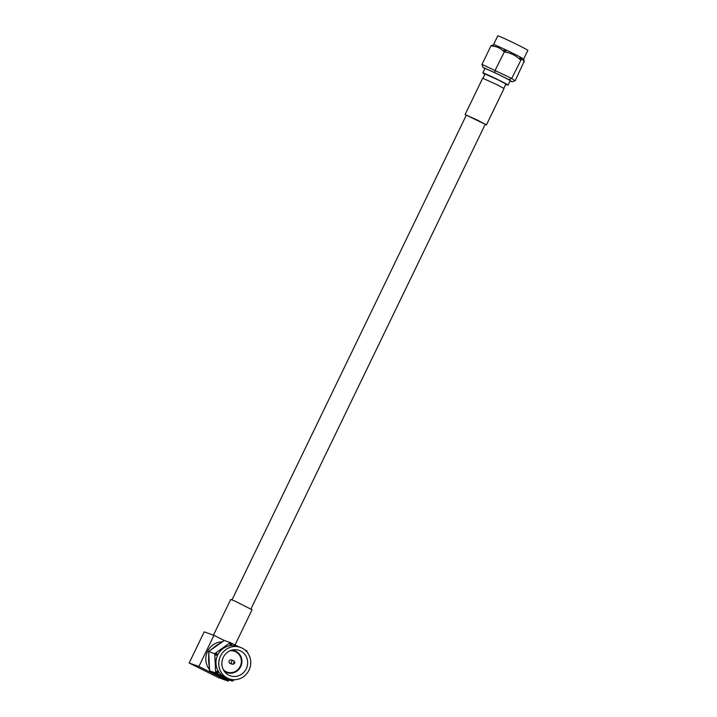 <?xml version="1.0" encoding="UTF-8"?>
<svg xmlns="http://www.w3.org/2000/svg" width="717" height="717" viewBox="0 0 717 717"><rect width="100%" height="100%" fill="white"/><g stroke="black" fill="none" stroke-linecap="round" stroke-linejoin="round"><path stroke-width="1.08" d="M510.092 80.949L511.902 81.756L515.12 80.833L523.903 61.931C523.625 59.852 522.666 59.179 521.026 59.923L511.714 78.449L508.962 79.704L494.64 72.578L483.258 67.515L484.907 68.662M521.026 59.923A2.268 2.214 -55 0 0 520.318 57.118L520.318 57.118A2.268 2.214 -55 0 0 520.282 57.091M505.485 52.144L503.191 51.05C500.17 47.994 496.469 46.345 492.077 46.103A2.268 1.515 -66 0 1 494.336 44.75A2.268 1.515 -66 0 1 494.407 44.786A16.706 0.583 25.8 0 1 494.533 44.83A16.706 0.583 25.8 0 1 505.395 49.67A16.706 0.583 25.8 0 1 505.44 49.688A2.268 1.515 -66 0 1 505.521 49.733L505.843 49.876A2.268 0.69 -63.6 0 1 505.485 52.144C510.836 53.049 515.496 55.37 519.484 59.099L520.757 59.735L520.246 57.064A16.706 0.583 25.8 0 1 523.634 59.108A16.706 0.583 25.8 0 1 523.634 59.117L523.751 59.789C523.643 60.64 523.948 57.952 523.204 59.135L523.751 59.789L523.204 59.126M524.163 62.119L523.706 59.556M523.903 61.931A2.268 2.214 -55 0 0 523.715 59.645M508.962 79.704L512.01 81.81L510.092 80.958M503.191 51.05A2.268 1.515 -66 0 1 505.458 49.697L495.16 70.221L494.64 72.578M519.484 59.099A2.268 0.69 -63.6 0 0 519.834 56.84L519.834 56.84A2.268 0.69 -63.6 0 0 519.807 56.831L520.04 56.939M505.781 84.292A14.008 0.493 -154.2 0 0 508.084 85.099L510.19 80.734A14.008 0.493 -154.2 0 0 501.64 76.083A14.008 0.493 -154.2 0 0 484.97 68.536L482.855 72.901A14.008 0.493 -154.2 0 0 484.916 74.209M493.601 44.49L497.777 35.85A16.706 0.583 25.8 0 1 517.656 44.848A16.706 0.583 25.8 0 1 527.855 50.387L523.643 59.117M505.942 49.93L505.843 49.876A16.706 0.583 25.8 0 1 505.942 49.93A16.706 0.583 25.8 0 1 513.435 53.569A16.706 0.583 25.8 0 1 519.682 56.76A16.706 0.583 25.8 0 1 519.807 56.831L519.682 56.76M494.533 44.83L494.345 44.75A2.268 1.515 -66 0 1 494.345 44.75L491.064 45.655L482.012 64.369L482.908 67.308L484.889 68.698M508.084 85.099A14.008 0.493 -154.2 0 0 499.534 80.447A14.008 0.493 -154.2 0 0 482.855 72.901M503.827 88.325L505.897 84.041L498.826 80.196L485.042 73.959L482.971 78.243M485.158 124.471L486.458 124.892L504.033 88.523L496.8 84.588L482.684 78.207L465.109 114.568L466.238 115.329M486.458 124.892L465.109 114.568M250.932 608.993L485.239 124.301L477.405 120.106L466.319 115.159L232.012 599.842M215.62 671.381L214.804 655.114L217.627 655.159A16.706 15.891 109.6 0 0 218.443 671.426L215.62 671.381L215.692 672.869L210.923 671.345A2.268 0.69 116.4 0 1 210.923 671.345L226.214 678.954L232.245 681.096L215.692 672.869L218.613 671.704A16.706 15.891 109.6 0 0 224.672 677.117A16.706 15.891 109.6 0 0 226.33 677.825L229.144 678.829A16.706 15.891 109.6 0 0 249.382 669.311A16.706 15.891 109.6 0 0 242.014 648.06A16.706 15.891 109.6 0 0 240.356 647.352A16.706 15.891 109.6 0 0 220.119 656.871A16.706 15.891 109.6 0 0 227.486 678.121A16.706 15.891 109.6 0 0 229.144 678.829M218.452 671.623L218.443 671.426A16.706 15.891 109.6 0 0 218.613 671.704A2.268 0.69 -63.6 0 1 216.973 673.505M240.356 647.352L237.542 646.358A16.706 15.891 109.6 0 0 231.268 645.515A16.706 15.891 109.6 0 0 230.955 645.551A16.706 15.891 109.6 0 0 217.771 654.854L208.71 651.529M239.057 646.895L231.618 643.257A2.268 0.69 -63.6 0 1 231.268 645.515L230.318 642.611L224.296 640.469L208.701 651.475L209.489 669.158C208.271 657.166 208.701 664.336 208.683 652.891L208.772 652.811M214.804 655.114L214.733 653.626L215.934 652.775L217.771 654.854A16.706 15.891 109.6 0 0 217.627 655.159L217.618 654.971M208.781 652.963L208.611 651.457L209.74 650.749M209.023 663.745A16.706 15.891 -70.4 0 1 208.772 657.641M215.934 652.775L230.318 642.611L231.618 643.257A2.268 0.69 -63.6 0 0 231.6 643.248L230.372 642.638M209.588 669.239L209.651 670.35M230.964 680.46A2.268 0.69 -63.6 0 0 232.093 679.555M231.107 645.434L229.117 643.463M245.788 650.722A2.268 0.69 -63.6 0 0 245.617 650.22L245.617 650.22A2.268 0.69 -63.6 0 0 245.59 650.211M231.645 643.274L239.048 646.886M228.893 675.217A13.471 12.816 109.6 0 0 230.229 675.781A13.471 12.816 109.6 0 0 246.549 668.11A13.471 12.816 109.6 0 0 240.607 650.973A13.471 12.816 109.6 0 0 239.272 650.4A13.471 12.816 109.6 0 0 222.951 658.081A13.471 12.816 109.6 0 0 228.893 675.217M217.475 674.67L216.184 674.213A16.706 15.891 -70.4 0 1 214.517 673.505A16.706 15.891 -70.4 0 1 211.856 671.82M209.507 669.517A16.706 15.891 -70.4 0 1 207.392 651.726A16.706 15.891 -70.4 0 1 222.171 641.858M213.783 647.594A16.706 15.891 -70.4 0 1 217.896 644.619M209.911 650.624L215.602 646.035L224.296 640.469M224.941 678.318A2.268 0.69 116.4 0 1 224.914 678.309L210.923 671.345A2.268 0.69 116.4 0 1 210.897 671.336M226.169 678.927L224.914 678.309A2.268 0.69 116.4 0 1 224.896 678.291M232.245 681.096L232.774 679.635M246.612 651.565L246.89 650.857L245.617 650.22L246.872 650.848M233.446 680.254L233.5 679.689M225.577 672.797A13.471 12.816 109.6 0 0 226.877 672.582M234.647 650.758A13.471 12.816 109.6 0 0 233.778 649.772M224.206 671.139A11.589 11.024 109.6 0 0 225.81 672.125A11.589 11.024 109.6 0 0 226.957 672.618A11.589 11.024 109.6 0 0 240.993 666.012A11.589 11.024 109.6 0 0 235.884 651.278A11.589 11.024 109.6 0 0 234.728 650.785A11.589 11.024 109.6 0 0 231.663 650.185M228.974 679.931L228.382 681.15L198.887 666.478L213.935 635.352L224.206 640.46M223.319 669.66A11.051 10.513 109.6 0 0 226.043 671.641A11.051 10.513 109.6 0 0 227.137 672.107A11.051 10.513 109.6 0 0 240.518 665.815A11.051 10.513 109.6 0 0 235.651 651.762A11.051 10.513 109.6 0 0 234.549 651.296A11.051 10.513 109.6 0 0 230.04 650.776M228.382 681.15L218.64 677.682L189.145 663.01L204.193 631.883L213.935 635.352M189.145 663.01L198.887 666.478M227.128 672.098A11.051 10.513 109.6 0 0 240.491 665.797A11.051 10.513 109.6 0 0 235.615 651.753A11.051 10.513 109.6 0 0 234.54 651.287M213.433 635.172L230.722 599.43L235.248 601.249L252.061 609.746L235.051 644.942M231.636 659.99A1.882 1.792 109.6 0 0 229.162 660.984A1.882 1.792 109.6 0 0 230.381 663.521M482.012 64.369L511.714 78.449L515.12 80.833M492.077 46.103L491.064 45.655M230.184 663.467L232.398 664.256A1.882 1.792 -70.4 0 1 231.376 661.782A1.882 1.792 -70.4 0 1 233.85 660.778M233.383 662.884L233.617 662.4L233.383 662.884M209.561 670.592L209.489 669.158M245.617 650.22L244.676 649.745M210.923 671.345L209.642 670.709M234.36 679.707L232.407 681.078M247.024 652.049L246.971 650.973M226.957 672.618L224.699 671.811M234.728 650.785L232.478 649.978M232.398 664.256C235.042 663.879 235.535 662.723 233.867 660.787L231.448 659.909"/></g></svg>
